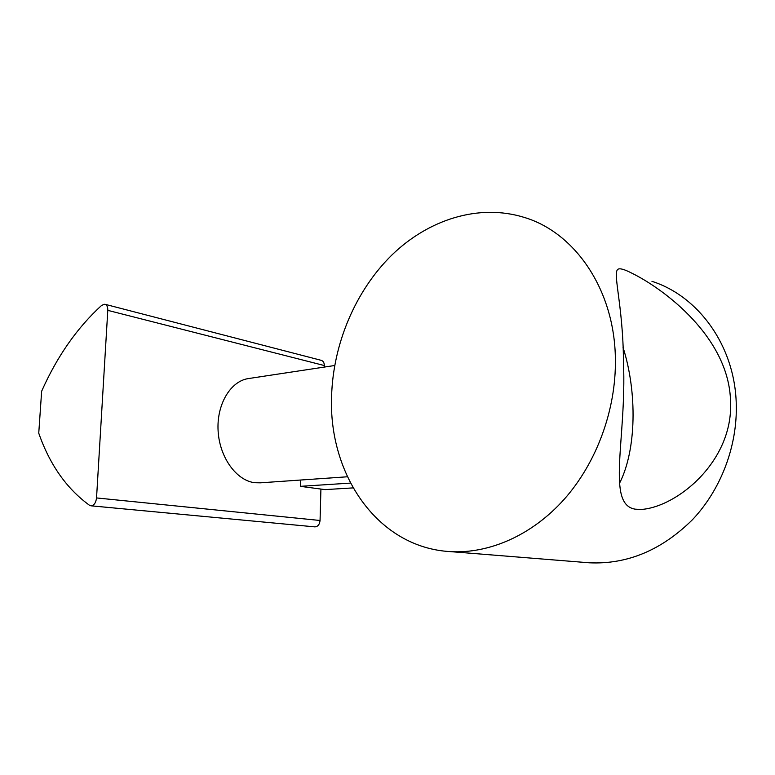 <?xml version="1.0" encoding="UTF-8"?>
<svg xmlns="http://www.w3.org/2000/svg" width="775" height="775" viewBox="0 0 775 775"><rect width="100%" height="100%" fill="white"/><g stroke="black" fill="none" stroke-linecap="round" stroke-linejoin="round"><path stroke-width="1.16" d="M331.593 396.083C333.163 343.916 355.279 291.061 391.704 255.198C428.197 219.693 478.708 203.137 524.559 217.504C574.866 232.626 614.817 289.666 615.389 359.387C616.125 409.897 596.556 462.82 564.278 499.207C531.853 535.506 489.006 553.873 450.333 551.616C377.125 547.567 328.358 473.864 331.593 396.083M623.478 362.351C623.168 302.986 611.494 270.436 618.653 268.973C620.688 268.363 624.815 269.623 631.015 272.761C663.691 288.552 729.323 337.416 730.544 401.624C733.46 460.98 677.311 507.015 641.225 509.466L635.297 509.175C605.866 504.767 626.733 438.921 623.478 362.351M585.009 562.456L589.426 562.805C627.275 564.52 661.598 550.182 692.395 519.773C720.905 489.703 737.597 445.983 736.25 403.717C734.768 345.447 698.256 296.098 651.959 281.335M249.095 378.462L248.029 378.626C230.252 381.445 216.39 404.831 218.124 431.2C219.664 457.57 236.482 480.587 254.684 482.699L260.255 482.835L347.403 476.78M101.68 305.34L104.78 304.226C106.853 304.837 107.861 306.881 107.793 310.358L96.536 497.938C95.887 502.849 94.046 505.474 90.985 505.813L89.483 505.271C66.631 488.667 49.716 464.632 38.75 433.157L41.647 391.21C57.127 356.355 77.142 327.738 101.68 305.34M300.535 480.035L300.342 486.342L350.503 483.096M353.109 487.892L325.093 489.616L300.342 486.342M623.052 347.413C637.399 392.576 636.391 450.159 619.613 483.087M90.985 505.813L314.892 526.874C317.886 526.642 319.6 524.51 320.056 520.48L320.918 489.064M324.279 367.088L324.318 365.538C324.26 362.642 323.185 360.898 321.112 360.307L105.148 304.323M324.318 365.538L107.793 310.358M96.536 497.938L320.056 520.48M640.576 509.495L641.225 509.466M248.029 378.626L334.684 365.509M450.333 551.616L589.426 562.805"/></g></svg>
